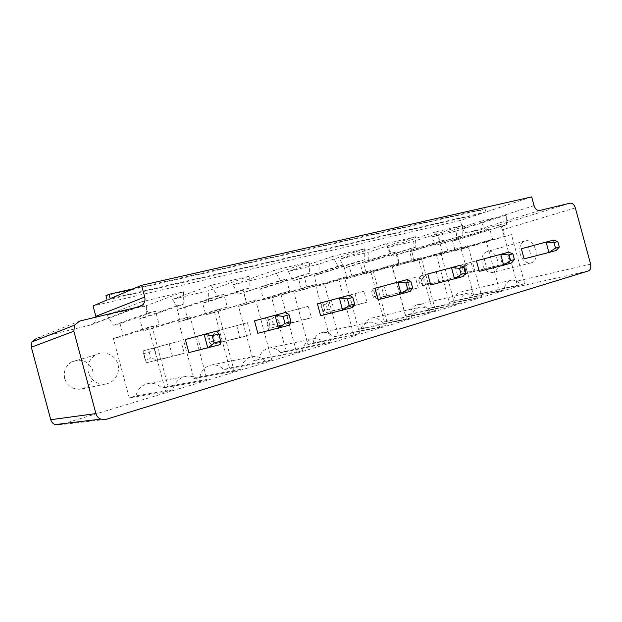 <?xml version="1.0" encoding="UTF-8"?>
<svg xmlns="http://www.w3.org/2000/svg" width="622" height="622" viewBox="0 0 622 622"><rect width="100%" height="100%" fill="white"/><g stroke="black" fill="none" stroke-linecap="round" stroke-linejoin="round"><path stroke-width="0.47" stroke-dasharray="3.11 2.33" d="M588.342 270.943L514.083 287.512L59.984 424.772L106.168 419.337M378.052 299.687L387.179 297.129L384.124 285.809M430.735 284.954L439.132 282.606L436.193 271.744M524.089 258.845L531.266 256.839L528.544 246.802M479.259 271.379L487.003 269.217L484.18 258.783M320.641 315.743L330.609 312.952L327.413 301.126M197.392 336.245L200.883 349.237L188.87 352.596M265.431 317.865L268.766 330.251L257.85 333.299M514.083 287.512C516.252 286.517 517.022 284.433 516.4 281.245L502.452 229.775C501.386 226.711 499.668 225.304 497.297 225.553L467.884 232.745C465.388 233.009 463.577 231.571 462.465 228.406L460.311 220.445L93.082 305.915M79.818 321.014L36.807 338.166L90.882 324.941L93.681 323.518C95.563 321.815 96.348 319.685 96.037 317.111M120.054 323.642L123.358 335.973L113.367 338.539L129.275 397.862L135.884 395.887C137.773 388.812 142.111 384.637 148.907 383.362C153.929 382.841 158.213 384.443 161.759 388.167L168.088 386.278L152.577 328.47L142.959 330.935L139.693 318.767L146.131 317.166L146.442 305.627L107.085 315.105L113.391 325.298L120.054 323.642L155.508 311.155L159.108 324.575L123.358 335.973M214.606 312.532L205.773 314.802L202.64 303.132L208.549 301.67L208.72 290.63L172.574 299.337L178.491 309.134L184.602 307.618L187.774 319.428L178.607 321.784L193.862 378.588L199.926 376.776C201.481 370.339 205.213 366.436 211.13 365.06C215.989 364.352 220.18 365.892 223.687 369.686L229.51 367.952L214.606 312.532L255.611 299.928L205.773 314.802M243.948 292.876L247.004 304.212L238.56 306.382L253.224 360.877L258.806 359.213C260.128 353.21 263.44 349.533 268.727 348.172C273.33 347.41 277.319 348.911 280.701 352.682L286.066 351.08L271.736 297.852L263.588 299.944L260.571 288.748L266.029 287.395L266.076 276.821L232.768 284.845L238.327 294.276L286.322 278.99L289.619 291.236L247.004 304.212M412.378 261.722L409.673 251.716L414.027 250.635L413.801 241.25L387.249 247.649L391.946 256.124L396.424 255.012L399.153 265.12L392.435 266.846L405.56 315.424L409.999 314.102C410.87 308.986 413.335 305.837 417.393 304.663C421.172 303.948 424.531 305.355 427.454 308.893L431.738 307.618L418.886 260.05L412.378 261.722L461.33 247.377L458.43 236.671L409.673 251.716M344.985 279.037L358.583 329.442L363.365 328.012C364.36 322.647 367.058 319.343 371.458 318.099C375.501 317.352 379.062 318.791 382.133 322.414L386.744 321.038L373.433 271.728L366.436 273.524L363.637 263.153L368.317 261.986L368.17 252.244L339.612 259.117L344.565 267.888L349.385 266.69L352.215 277.179L344.985 279.037L391.751 265.151L406.384 319.319L358.583 329.442M307.952 344.549L313.115 343.01C314.258 337.357 317.236 333.874 322.04 332.568C326.356 331.798 330.127 333.268 333.353 336.968L338.321 335.483L324.521 284.293L316.979 286.229L314.079 275.46L319.125 274.209L319.063 264.062L288.266 271.48L293.506 280.569L298.708 279.278L301.647 290.171L293.848 292.177L307.952 344.549L353.817 335.18L359.182 333.555L313.115 343.01M440.197 244.135L442.841 253.893L436.582 255.502L449.255 302.385L453.391 301.157C454.161 296.266 456.416 293.257 460.171 292.146C463.717 291.461 466.881 292.845 469.664 296.297L473.661 295.108L461.229 249.173L455.164 250.728L452.552 241.072L456.61 240.061L456.323 231.019L431.567 236.974L436.022 245.177L489.778 228.958L492.608 239.384L442.841 253.893M531.693 196.902L485.938 211.993L485.043 208.697L480.534 210.205L481.42 213.478L460.311 220.445M485.938 211.993L110.148 298.661M387.179 297.129L410.357 291.314L407.192 279.597M439.132 282.606L463.056 276.549L460.023 265.33M531.266 256.839L556.146 250.464L553.347 240.115M487.003 269.217L511.486 262.974L508.571 252.213M330.609 312.952L352.798 307.439L349.494 295.186M200.883 349.237L220.141 344.611L216.51 331.106M268.766 330.251L289.673 325.127L286.213 312.275M481.42 213.478L107.116 299.952M159.108 324.575L148.479 327.289L165.817 391.891L172.846 389.769C174.805 382.087 179.393 377.57 186.608 376.217C191.941 375.672 196.498 377.43 200.284 381.488L206.986 379.467L190.114 316.66L179.921 319.257L176.368 306.032L183.195 304.352L183.443 291.835L141.629 301.763L148.425 312.897L113.391 325.298M148.425 312.897L155.508 311.155M148.479 327.289L113.367 338.539M141.629 301.763L107.085 315.105M165.817 391.891L129.275 397.862M183.443 291.835L146.442 305.627M172.846 389.769L135.884 395.887M183.195 304.352L146.131 317.166M200.284 381.488L161.759 388.167M176.368 306.032L139.693 318.767M206.986 379.467L168.088 386.278M179.921 319.257L142.959 330.935M190.114 316.66L152.577 328.47M246.312 302.3L242.907 289.665L249.134 288.134L249.228 276.215L211.107 285.273L217.436 295.932L223.889 294.346L227.333 307.151L217.653 309.624L234.23 371.256L240.621 369.32C242.215 362.362 246.125 358.148 252.361 356.694C257.485 355.963 261.909 357.65 265.641 361.779L271.76 359.928L229.51 367.952M271.76 359.928L255.611 299.928M242.907 289.665L202.64 303.132M265.641 361.779L223.687 369.686M249.134 288.134L208.549 301.67M240.621 369.32L199.926 376.776M249.228 276.215L208.72 290.63M234.23 371.256L193.862 378.588M211.107 285.273L172.574 299.337M217.653 309.624L178.607 321.784M217.436 295.932L178.491 309.134M227.333 307.151L187.774 319.428M223.889 294.346L184.602 307.618M289.619 291.236L280.771 293.498L296.64 352.425L302.486 350.66C303.831 344.191 307.268 340.25 312.804 338.819C317.617 338.026 321.815 339.674 325.392 343.748L330.997 342.061L315.51 284.627L306.988 286.804L303.73 274.706L309.437 273.307L309.391 261.932L274.496 270.212L280.421 280.444L238.327 294.276M280.421 280.444L286.322 278.99M280.771 293.498L238.56 306.382M274.496 270.212L232.768 284.845M296.64 352.425L253.224 360.877M309.391 261.932L266.076 276.821M302.486 350.66L258.806 359.213M309.437 273.307L266.029 287.395M325.392 343.748L280.701 352.682M303.73 274.706L260.571 288.748M330.997 342.061L286.066 351.08M306.988 286.804L263.588 299.944M315.51 284.627L271.736 297.852M458.43 236.671L462.908 235.567L462.574 225.553L435.237 232.045L440.174 241.157L444.792 240.022L447.716 250.853L440.796 252.625L454.876 304.687L459.448 303.311C460.296 297.852 462.799 294.509 466.974 293.281C470.87 292.558 474.345 294.089 477.393 297.899L481.793 296.57L468.016 245.667L418.886 260.05M468.016 245.667L461.33 247.377M462.908 235.567L414.027 250.635M481.793 296.57L431.738 307.618M462.574 225.553L413.801 241.25M477.393 297.899L427.454 308.893M435.237 232.045L387.249 247.649M459.448 303.311L409.999 314.102M440.174 241.157L391.946 256.124M454.876 304.687L405.56 315.424M444.792 240.022L396.424 255.012M440.796 252.625L392.435 266.846M447.716 250.853L399.153 265.12M406.384 319.319L411.329 317.826C412.308 312.081 415.076 308.559 419.625 307.268C423.807 306.498 427.508 308.069 430.727 311.972L435.486 310.541L421.18 257.632L413.957 259.483L410.948 248.349L415.784 247.152L415.535 236.725L385.967 243.746L391.199 253.201L396.198 251.972L399.238 263.238L352.215 277.179M399.238 263.238L391.751 265.151M411.329 317.826L363.365 328.012M396.198 251.972L349.385 266.69M430.727 311.972L382.133 322.414M391.199 253.201L344.565 267.888M435.486 310.541L386.744 321.038M385.967 243.746L339.612 259.117M421.18 257.632L373.433 271.728M415.535 236.725L368.17 252.244M413.957 259.483L366.436 273.524M415.784 247.152L368.317 261.986M410.948 248.349L363.637 263.153M359.182 333.555C360.325 327.483 363.396 323.759 368.395 322.398C372.881 321.605 376.823 323.215 380.221 327.211L385.376 325.656L370.51 270.578L362.673 272.576L359.547 260.983L364.795 259.693L364.632 248.816L332.576 256.427L338.127 266.247L343.546 264.918L346.718 276.658L293.848 292.177M338.586 278.734L353.817 335.18M380.221 327.211L333.353 336.968M346.718 276.658L301.647 290.171M385.376 325.656L338.321 335.483M343.546 264.918L298.708 279.278M370.51 270.578L324.521 284.293M338.127 266.247L293.506 280.569M362.673 272.576L316.979 286.229M332.576 256.427L288.266 271.48M359.547 260.983L314.079 275.46M364.632 248.816L319.063 264.062M364.795 259.693L319.125 274.209M482.252 264.055C481.016 257.695 482.571 253.519 486.933 251.529C496.76 247.976 502.949 270.22 492.748 272.428C487.936 273.05 484.437 270.259 482.252 264.055M492.608 239.384L486.186 241.025L499.761 291.15L503.999 289.868C504.73 284.666 507.016 281.486 510.856 280.328C514.487 279.636 517.753 281.144 520.645 284.853L524.727 283.616L511.439 234.58L505.227 236.166L502.436 225.848L506.596 224.822L506.191 215.196L480.829 221.222L485.502 230.008L436.022 245.177M485.502 230.008L489.778 228.958M486.186 241.025L436.582 255.502M480.829 221.222L431.567 236.974M499.761 291.15L449.255 302.385M506.191 215.196L456.323 231.019M503.999 289.868L453.391 301.157M506.596 224.822L456.61 240.061M520.645 284.853L469.664 296.297M502.436 225.848L452.552 241.072M524.727 283.616L473.661 295.108M505.227 236.166L455.164 250.728M511.439 234.58L461.229 249.173M64.696 378.534C63.281 371.42 65.582 365.876 71.6 361.918C80.984 358.155 87.959 360.76 92.522 369.748C94.583 379.614 90.812 386.083 81.187 389.147C73.023 389.862 67.526 386.324 64.696 378.534M480.534 210.205L105.958 295.629M485.043 208.697L133.551 288.709M180.909 340.677L169.161 343.857L172.551 356.492L184.275 353.218L180.909 340.677L143.099 350.862L146.294 362.766L172.551 356.492M247.447 322.709L236.733 325.601L239.983 337.668L250.674 334.683L247.447 322.709L208.051 333.314L211.115 344.712L239.983 337.668M298.451 308.932L308.255 306.281L311.342 317.741L301.561 320.47L298.451 308.932L267.662 317.22L270.609 328.144L301.561 320.47M455.164 266.605L457.924 276.813L465.59 274.667L462.846 264.529L420.34 275.981L422.968 285.708L457.924 276.813M407.099 279.589L415.403 277.342L418.256 287.885L409.96 290.202L407.099 279.589L373.309 288.686L376.038 298.778L409.96 290.202M355.03 293.646L364.041 291.213L367.011 302.199L358.015 304.71L355.03 293.646L322.577 302.385L325.399 312.882L358.015 304.71M520.21 254.071C518.888 247.4 520.443 243.039 524.859 240.994C534.827 237.355 541.319 260.688 530.963 262.927C526.072 263.534 522.488 260.587 520.21 254.071M499.668 254.585L506.798 252.656L509.441 262.422L502.335 264.412L499.668 254.585L464.051 264.179L466.586 273.563L502.335 264.412M88.402 372.617C86.878 365.005 89.28 359.104 95.601 354.905C103.625 350.178 114.673 354.501 117.651 363.341C120.831 372.111 114.961 382.522 105.818 383.999C97.219 384.73 91.411 380.936 88.402 372.617M169.161 343.857L143.099 350.862L143.317 353.778L146.294 362.766L184.275 353.218M143.317 353.778L149.249 352.161L154.373 347.815L157.545 359.633L150.921 358.381L144.996 360.021M236.733 325.601L208.051 333.314L207.686 336.261L209.295 342.24L211.115 344.712L250.674 334.683M207.686 336.261L213.128 334.784L218.376 330.531L221.424 341.843L214.73 340.739L209.295 342.24M308.255 306.281L277.163 314.654L280.087 325.508L311.342 317.741M280.087 325.508L270.609 328.144L268.354 325.912L273.361 324.528L280.087 325.508M273.361 324.528L271.822 318.814L277.163 314.654L267.662 317.22L266.815 320.182L268.354 325.912M462.846 264.529L420.34 275.981L418.427 278.936L419.811 284.044L422.968 285.708L465.59 274.667M418.427 278.936L422.408 277.847L427.874 273.952L430.486 283.616L423.784 282.948L419.811 284.044M415.403 277.342L381.426 286.493L384.139 296.523L418.256 287.885M384.139 296.523L376.038 298.778L373.13 296.951L377.406 295.769L384.139 296.523M377.406 295.769L375.976 290.482L381.426 286.493L373.309 288.686L371.699 291.648L373.13 296.951M364.041 291.213L331.339 300.022L334.154 310.448L367.011 302.199M334.154 310.448L325.399 312.882L322.795 310.868L327.413 309.585L334.154 310.448M327.413 309.585L325.928 304.096L331.339 300.022L322.577 302.385L321.31 305.355L322.795 310.868M506.798 252.656L471.064 262.282L473.583 271.612L509.441 262.422M473.583 271.612L466.586 273.563L463.219 272.039L466.92 271.021L473.583 271.612M466.92 271.021L465.59 266.107L471.064 262.282L464.051 264.179L461.889 267.11L463.219 272.039M149.249 352.161L150.921 358.381M213.128 334.784L214.73 340.739M271.822 318.814L266.815 320.182M422.408 277.847L423.784 282.948M375.976 290.482L371.699 291.648M325.928 304.096L321.31 305.355M465.59 266.107L461.889 267.11M590.605 264.148L516.4 281.245M575.342 207.896L502.452 229.775M569.962 203.2L497.297 225.553M539.74 210.469L467.884 232.745M139.32 306.708L90.882 324.941M534.057 205.633L462.465 228.406M136.304 307.431L93.681 323.518M148.907 383.362L186.608 376.217M211.13 365.06L252.361 356.694M268.727 348.172L312.804 338.819M417.393 304.663L466.974 293.281M371.458 318.099L419.625 307.268M322.04 332.568L368.395 322.398M460.171 292.146L510.856 280.328M524.859 240.994L486.933 251.529M530.963 262.927L492.748 272.428M95.601 354.905L71.6 361.918M105.818 383.999L81.187 389.147"/><path stroke-width="0.93" d="M588.342 270.943L106.168 419.337L100.811 419.135C98.323 418.077 96.698 416.227 95.912 413.576L73.847 331.207L74.477 325.205L79.818 321.014L139.32 306.708L142.384 305.138C144.669 302.984 145.447 300.294 144.716 297.067L141.559 285.311L531.693 196.902L534.057 205.633C535.27 209.101 537.159 210.71 539.74 210.469L569.962 203.2C572.395 202.982 574.184 204.545 575.342 207.896L590.605 264.148C591.304 267.631 590.55 269.894 588.342 270.943M407.192 279.597L410.909 281.579L412.604 287.838L410.357 291.314L401.081 293.911L378.052 299.687L374.973 288.281L407.192 279.597L374.973 288.281M465.676 273.089L464.051 267.102L459.526 268.331L461.159 274.349L465.676 273.089L463.056 276.549L430.735 284.954L427.781 274.014L460.023 265.33L427.781 274.014M553.347 240.115L557.825 241.546L559.318 247.066L556.146 250.464L548.923 252.485L524.089 258.845L521.353 248.738L553.347 240.115L521.353 248.738M508.571 252.213L512.855 253.799L514.41 259.545L511.486 262.974L503.657 265.166L479.259 271.379L476.413 260.875L508.571 252.213L476.413 260.875M354.594 303.964L352.829 297.409L347.418 298.887L349.191 305.464L354.594 303.964L352.798 307.439L320.641 315.743L317.43 303.824L349.494 295.186L317.43 303.824M220.709 341.175L218.765 333.944L212.188 335.74L204.148 334.442L207.81 348.063L214.139 343.002L220.709 341.175L220.141 344.611L188.87 352.596L185.356 339.495L216.51 331.106L185.356 339.495M290.917 321.66L289.067 314.786L283.119 316.411L275.025 315.3L278.508 328.253L284.977 323.308L290.917 321.66L289.673 325.127L257.85 333.299L254.491 320.828L286.213 312.275L254.491 320.828M59.984 424.772L55.133 424.608C52.901 423.683 51.439 422.058 50.747 419.726L31.349 347.224L31.947 341.913L36.807 338.166M96.037 317.111L93.082 305.915L107.116 299.952L105.958 295.629L108.982 294.307L110.148 298.661L141.559 285.311M412.604 287.838L407.674 289.214L401.081 293.911L397.893 282.108L405.979 282.924L410.909 281.579M461.159 274.349L454.55 278.928L451.494 267.631L459.526 268.331M559.318 247.066L555.485 248.131L548.923 252.485L546.093 242.075L553.984 242.588L557.825 241.546M514.41 259.545L510.25 260.704L503.657 265.166L500.726 254.328L508.695 254.934L512.855 253.799M349.191 305.464L342.644 310.285L339.309 297.93L347.418 298.887M133.551 288.709L108.982 294.307M407.674 289.214L405.979 282.924M464.051 267.102L460.023 265.33M555.485 248.131L553.984 242.588M510.25 260.704L508.695 254.934M352.829 297.409L349.494 295.186M218.765 333.944L216.51 331.106M214.139 343.002L212.188 335.74M289.067 314.786L286.213 312.275M284.977 323.308L283.119 316.411M95.912 413.576L50.747 419.726M73.847 331.207L31.349 347.224M144.716 297.067L95.866 316.326M100.811 419.135L55.133 424.608M74.477 325.205L31.947 341.913M142.384 305.138L136.304 307.431"/></g></svg>
